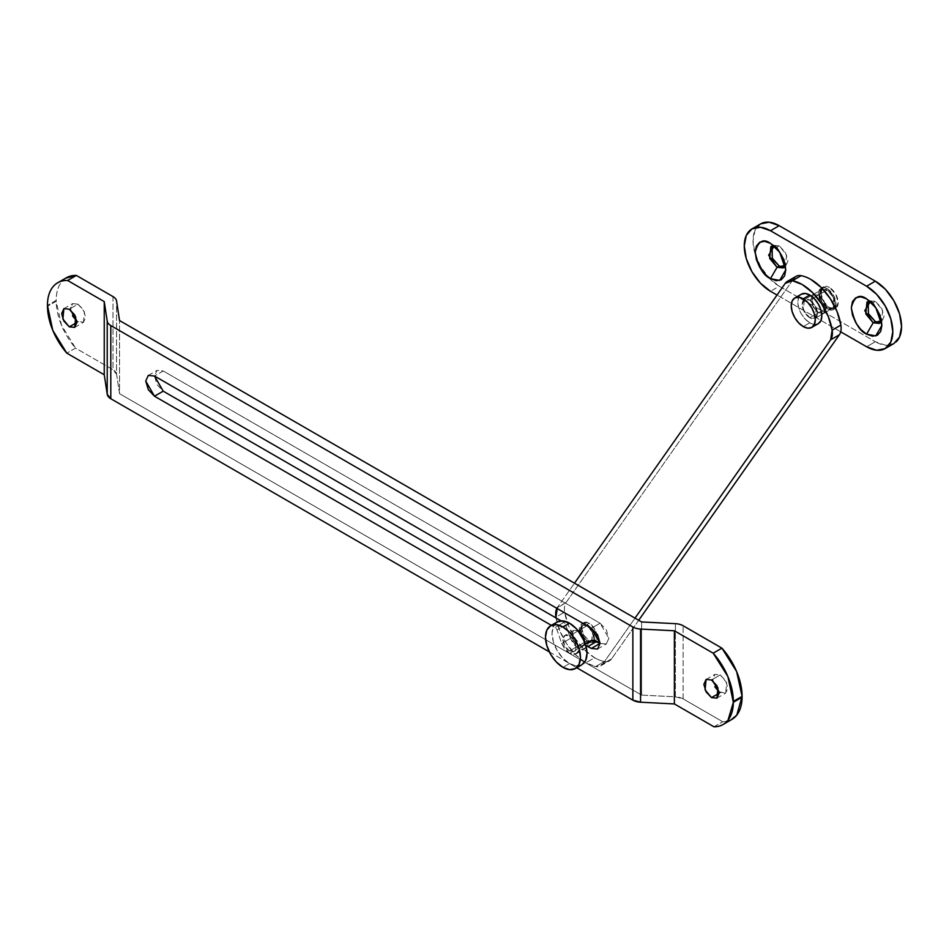 <?xml version="1.0" encoding="UTF-8"?>
<svg xmlns="http://www.w3.org/2000/svg" width="949" height="949" viewBox="0 0 949 949"><rect width="100%" height="100%" fill="white"/><g stroke="black" fill="none" stroke-linecap="round" stroke-linejoin="round"><path stroke-width="0.71" stroke-dasharray="4.75 3.56" d="M586.079 647.372L575.699 654.098L569.519 653.481L578.261 648.44L584.442 649.045L588.926 642.509L580.183 647.562L577.336 652.414L574.109 654.632L569.519 653.481L564.94 649.341L561.725 643.446L557.016 629.994A3.084 1.779 -120 0 0 555.07 627.479L551.357 625.344L555.07 627.479A3.084 1.779 60 0 1 557.016 629.994L565.758 624.952L570.468 638.404L573.682 644.3L578.261 648.44L582.852 649.579L586.079 647.372L588.926 642.509L580.183 647.562L577.336 652.414L586.079 647.372M719.057 691.785L720.244 692.58L719.152 693.209L720.244 692.58L725.653 693.114L727.895 688.167L725.653 680.623L720.244 674.917L714.834 674.383L712.687 680.753M719.057 691.797L725.653 693.114L726.685 682.699L720.244 674.917L711.513 679.97L720.244 674.917L714.834 674.383L712.604 679.33L714.834 686.874M74.698 327.381L83.441 322.328L76.845 321.023L78.032 321.794L76.94 322.423L78.032 321.794L83.441 322.328L85.683 317.381L83.441 309.849L78.032 304.143L72.622 303.609L70.475 309.979M83.441 322.328L84.473 311.924L78.032 304.143L69.289 309.184L78.032 304.143L72.622 303.609L70.392 308.555L72.622 316.088M56.193 301.236L47.45 306.29L56.193 301.236L56.193 300.358L56.193 301.236A49.431 28.541 -120 0 0 75.564 348.117L61.519 325.317L56.193 301.236M66.3 277.808A49.431 28.541 -120 0 0 56.193 300.358L47.45 305.4L56.193 300.358C56.193 292.517 58.008 286.349 61.661 281.841L65.552 278.235M112.978 296.574L112.978 369.719L75.564 348.117L66.833 353.17L75.564 348.117L112.978 369.719L112.978 296.574M116.561 374.167A12.361 7.129 0 0 0 112.978 369.719L116.561 374.167L116.561 301.011L116.561 374.167L119.538 393.681L119.538 320.537L119.538 393.681L116.561 374.167M641.607 695.095L119.538 393.681L641.607 695.095L641.607 621.951L641.607 695.095L675.415 696.815L675.415 623.671L675.415 696.815L641.607 695.095M597.538 649.045L606.281 644.003L600.1 643.386L606.281 644.003L608.843 638.345L606.281 629.733L600.1 623.208L163.228 370.988L157.048 370.371L154.485 376.029L157.048 384.642L163.228 391.166M561.061 620.848L563.813 622.437A3.084 1.779 60 0 1 565.758 624.952L570.468 638.404L561.725 643.446L557.016 629.994L565.758 624.952A3.084 1.779 -120 0 0 563.813 622.437L555.07 627.479L563.813 622.437L561.061 620.848M683.114 698.879A12.361 7.129 0 0 0 675.415 696.815L683.114 698.879L683.114 625.735L683.114 698.879L722.711 721.75L683.114 698.879M730.908 719.971L722.711 721.75A49.431 28.541 -120 0 0 731.976 719.366M549.329 651.904L576.612 667.669L549.329 651.904M585.83 645.545L583.41 645.344L580.183 647.562A12.361 7.129 60 0 1 581.856 645.866A12.361 7.129 60 0 1 585.83 645.557M713.968 726.792L722.711 721.75L713.968 726.792M569.519 653.481L561.725 643.446L570.468 638.404L578.261 648.44L569.519 653.481M590.586 640.824A12.361 7.129 -120 0 0 588.926 642.509M606.281 644.003L608.843 638.345L600.1 623.208L591.369 628.262L600.1 623.208L163.228 370.988L154.485 376.029L163.228 370.988L157.048 370.371L154.485 376.029M818.548 312.719L809.805 317.761L803.364 309.979L804.396 299.576L809.805 300.109L818.548 295.056L813.139 294.522L812.107 304.937L818.548 312.719L823.946 313.253L826.188 308.306L823.946 300.774L818.548 295.056L813.139 294.522L810.897 299.481L813.139 307.013L818.548 312.719L823.946 313.253L824.978 302.838L818.548 295.056L809.805 300.109L804.396 299.576L802.154 304.522L804.396 312.055L809.805 317.761L815.215 318.295L817.445 313.348L815.215 305.815L809.805 300.109L816.247 307.891L815.215 318.295L809.805 317.761L818.548 312.719L812.107 304.937L813.139 294.522L818.548 295.056L827.279 290.014L821.87 289.481L820.838 299.896L827.279 307.678L818.548 312.719L823.946 313.253L826.188 308.306L823.946 300.774L818.548 295.056L813.139 294.522L810.897 299.481L813.139 307.013L818.548 312.719L827.279 307.678L832.688 308.211L834.93 303.265L832.688 295.72L827.279 290.014L821.87 289.481L819.639 294.427L821.87 301.972L827.279 307.678L832.688 308.211L833.72 297.796L827.279 290.014L818.548 295.056L824.978 302.838L823.946 313.253L818.548 312.719M578.261 630.777L586.992 625.735A9.265 5.35 -120 0 0 581.784 625.711A9.265 5.35 -120 0 0 581.12 633.268A9.265 5.35 -120 0 0 586.992 640.872L582.366 635.972L580.444 629.519L582.366 625.272L586.992 625.735L591.63 630.622L593.552 637.087L591.63 641.334L586.992 640.872L569.519 650.955A9.265 5.35 60 0 1 563.647 643.363A9.265 5.35 60 0 1 564.311 635.794A9.265 5.35 60 0 1 569.519 635.83L578.166 630.836L569.519 635.83A9.265 5.35 60 0 1 575.391 643.422A9.265 5.35 60 0 1 574.738 650.99A9.265 5.35 60 0 1 569.519 650.955L586.992 640.872L584.809 642.129L586.992 640.872L591.63 641.334L593.552 637.087L591.63 630.622L586.992 625.735L582.366 625.272L581.476 634.205L586.992 640.872L591.63 641.334L592.52 632.402L586.992 625.735L582.366 625.272L580.444 629.519L582.366 635.972L586.992 640.872A9.265 5.35 -120 0 0 592.212 640.895A9.265 5.35 -120 0 0 592.864 633.327A9.265 5.35 -120 0 0 586.992 625.735L578.261 630.777L586.992 625.735L578.261 630.777L573.623 630.326L578 630.634M584.809 642.426L582.888 646.376L578.261 645.913L584.714 642.188L578.261 645.913L572.745 639.246L573.623 630.326L571.701 634.561L573.623 641.026L578.261 645.913L582.888 646.376L584.809 642.129M793.981 278.306L566.15 602.413L556.873 608.345A18.541 10.7 60 0 1 557.419 607.467L574.477 583.196L557.419 607.467L566.15 602.413A18.541 10.7 -120 0 0 564.667 612.105A43.251 24.971 -120 0 0 594.643 657.74L585.901 662.782A43.251 24.971 60 0 1 555.924 617.147L564.667 612.105L555.924 617.147L559.708 630.563L566.541 643.612L575.616 654.786L585.901 662.782L594.643 657.74A43.251 24.971 -120 0 0 604.394 661.524L595.652 666.566A43.251 24.971 60 0 1 585.901 662.782L595.652 666.566L604.394 661.524A18.541 10.7 -120 0 0 609.472 660.824A18.541 10.7 -120 0 0 611.595 658.855L602.852 663.897A18.541 10.7 60 0 1 600.729 665.866A18.541 10.7 60 0 1 595.652 666.566L602.852 663.897L635.011 618.143L602.852 663.897L611.595 658.855A18.541 10.7 60 0 1 604.394 661.524A43.251 24.971 60 0 1 594.643 657.74L584.359 649.745L575.272 638.57L568.439 625.521L564.667 612.105A18.541 10.7 60 0 1 566.15 602.413L793.981 278.306L785.238 283.348L793.981 278.306A18.541 10.7 -120 0 1 796.069 276.373M638.701 620.278L611.595 658.855L638.701 620.278M875.334 321.545L881.514 322.162L884.077 316.503L881.514 307.891L875.334 301.367L873.151 302.624L881.431 320.738L881.894 317.761L873.151 302.624L866.603 298.84L873.151 302.624L870.34 301.545L873.151 302.624L875.334 301.367L869.154 300.75L868.169 301.557M779.224 266.052L785.404 266.669L787.967 261.011L785.404 252.398L779.224 245.874L777.041 247.143L785.309 265.245L785.772 262.268L777.041 247.143L770.481 243.359L777.041 247.143L774.23 246.052L777.041 247.143L779.224 245.874L773.044 245.269L772.047 246.064M893.875 343.562L885.37 345.211L875.334 341.723L779.224 286.23L769.188 278.14L760.683 266.669L755.001 253.573L753.008 240.832L755.001 230.405L760.683 223.857M784.218 267.132L785.404 266.669L786.579 254.771L779.224 245.874L773.044 245.269L770.481 250.916L773.044 259.528M880.328 322.624L881.514 322.162L882.689 310.264L875.334 301.367L869.154 300.75L866.603 306.408L869.154 315.021M840.707 331.818L777.017 295.044L840.707 331.818M758.37 225.589A37.07 21.4 -120 0 0 755.736 255.85A37.07 21.4 -120 0 0 779.224 286.23L770.481 291.284L779.224 286.23L875.334 341.723L866.603 346.765L875.334 341.723A37.07 21.4 -120 0 0 896.2 341.83M581.879 664.798L576.209 665.89L569.519 663.565L562.971 667.349L569.519 663.565A24.71 14.271 -120 0 0 583.421 663.648M586.992 624.478A10.807 6.24 60 0 1 593.849 633.339A10.807 6.24 60 0 1 593.078 642.165A10.807 6.24 60 0 1 586.992 642.129L589.187 640.872A10.807 6.24 -120 0 0 595.26 640.895A10.807 6.24 -120 0 0 596.031 632.081A10.807 6.24 -120 0 0 589.187 623.208L586.992 624.478L589.187 623.208L594.584 628.914L596.826 636.459L594.584 641.405L589.187 640.872L583.777 635.166L581.535 627.633L583.777 622.674L589.187 623.208A10.807 6.24 -120 0 0 583.101 623.185A10.807 6.24 -120 0 0 582.33 632.01A10.807 6.24 -120 0 0 589.187 640.872L586.992 642.129A10.807 6.24 60 0 1 580.147 633.268A10.807 6.24 60 0 1 580.918 624.442A10.807 6.24 60 0 1 586.992 624.478L581.595 623.944L579.353 628.89L581.595 636.423L586.992 642.129L592.401 642.663L594.643 637.716L592.401 630.183L586.992 624.478M555.616 623.137A24.71 14.271 -120 0 0 553.86 643.315A24.71 14.271 -120 0 0 569.519 663.565L562.828 658.179L557.17 650.528L553.374 641.797L552.045 633.303L553.374 626.352L557.17 621.986M569.519 650.955L574.157 651.417L576.079 647.171L574.157 640.717L569.519 635.83L564.892 635.367L562.971 639.614L564.892 646.067L569.519 650.955M818.299 323.645L814.408 324.404L809.805 322.802L803.257 326.586L809.805 322.802A16.987 9.81 -120 0 0 819.367 322.862M809.805 300.109A10.807 6.24 60 0 1 816.65 308.971A10.807 6.24 60 0 1 815.891 317.796A10.807 6.24 60 0 1 809.805 317.761L827.279 307.678A10.807 6.24 -120 0 0 833.364 307.701A10.807 6.24 -120 0 0 834.135 298.876A10.807 6.24 -120 0 0 827.279 290.014L809.805 300.109L827.279 290.014L832.688 295.72L834.93 303.265L832.688 308.211L827.279 307.678L821.87 301.972L819.639 294.427L821.87 289.481L827.279 290.014A10.807 6.24 -120 0 0 821.193 289.991A10.807 6.24 -120 0 0 820.434 298.805A10.807 6.24 -120 0 0 827.279 307.678L809.805 317.761A10.807 6.24 60 0 1 802.949 308.899A10.807 6.24 60 0 1 803.72 300.074A10.807 6.24 60 0 1 809.805 300.109L804.396 299.576L802.154 304.522L804.396 312.055L809.805 317.761L815.215 318.295L817.445 313.348L815.215 305.815L809.805 300.109M827.279 288.757A12.361 7.129 60 0 1 835.108 298.888A12.361 7.129 60 0 1 834.23 308.971A12.361 7.129 60 0 1 827.279 308.935A12.361 7.129 60 0 1 819.45 298.805A12.361 7.129 60 0 1 820.327 288.721A12.361 7.129 60 0 1 827.279 288.757L821.099 288.14L818.548 293.799L821.099 302.411L827.279 308.935L833.459 309.552L836.022 303.894L833.459 295.281L827.279 288.757M829.462 307.678A12.361 7.129 -120 0 0 836.413 307.713A12.361 7.129 -120 0 0 837.291 297.618A12.361 7.129 -120 0 0 829.462 287.5L835.642 294.012L838.204 302.624L835.642 308.283L829.462 307.678L823.281 301.153L820.731 292.541L823.281 286.883L829.462 287.5A12.361 7.129 -120 0 0 822.51 287.464A12.361 7.129 -120 0 0 821.632 297.547A12.361 7.129 -120 0 0 829.462 307.678M800.244 295.009A16.987 9.81 -120 0 0 799.046 308.876A16.987 9.81 -120 0 0 809.805 322.802L805.203 319.101L801.312 313.834L798.702 307.832L797.789 301.996L798.702 297.215L801.312 294.226M575.699 654.098L584.442 649.045M706.103 679.425L714.834 674.383M63.891 308.65L72.622 303.609M716.91 698.156L725.653 693.114M581.82 645.878L585.308 643.861M148.305 375.413L157.048 370.371M57.687 282.778L58.684 282.197M723.114 724.478L723.968 723.98M804.396 299.576L821.87 289.481L804.396 299.576M573.623 630.326L564.892 635.367M600.741 665.866L609.483 660.824M582.888 646.376L574.157 651.417M815.215 318.295L832.688 308.211L815.215 318.295M869.154 300.75L866.971 302.019M773.044 245.269L770.861 246.526M770.481 243.359L777.041 247.143M785.772 269.836L785.772 262.268M785.404 266.669L783.222 267.926M866.603 298.84L873.151 302.624M881.894 325.329L881.894 317.761M881.514 322.162L879.332 323.419M592.401 642.663L594.584 641.405M581.595 623.944L583.777 622.674M833.459 309.552L835.642 308.283M821.099 288.14L823.281 286.883"/><path stroke-width="1.42" d="M719.152 693.209L711.513 697.622L705.071 689.84L706.103 679.425L711.513 679.97L716.91 685.676L719.152 693.209L716.91 698.156L711.513 697.622L706.103 691.916L703.861 684.383L706.103 679.425L711.513 679.97L717.942 687.752L716.91 698.156L711.513 697.622L719.152 693.209M712.687 680.753L719.057 691.785M76.94 322.423L69.289 326.847L62.859 319.066L63.891 308.65L69.289 309.184L74.698 314.89L76.94 322.423L74.698 327.381L69.289 326.847L63.891 321.142L61.649 313.597L63.891 308.65L69.289 309.184L75.73 316.966L74.698 327.381L69.289 326.847L76.94 322.423M70.475 309.979L76.845 321.011L72.622 316.088M731.976 719.366A49.431 28.541 -120 0 0 742.094 697.242L733.352 702.284L742.094 697.242L742.094 696.364L733.352 701.406L733.352 702.284L727.883 676.566L713.174 653.185L674.371 630.777L674.371 703.933L713.968 726.792C719.852 726.804 724.526 724.609 728.013 720.208L733.352 702.284A49.431 28.541 60 0 1 723.233 724.407A49.431 28.541 60 0 1 713.968 726.792L674.371 703.933L674.371 630.777L640.563 629.057L640.563 702.213L674.371 703.933L640.563 702.213L640.563 629.057A12.361 7.129 180 0 1 632.864 626.992L632.864 700.148A12.361 7.129 0 0 0 640.563 702.213L632.864 700.148L632.864 626.992L110.796 325.578L110.796 398.734L549.329 651.904L110.796 398.734L110.796 325.578A12.361 7.129 180 0 1 107.225 321.142L104.248 301.616L104.248 374.772L107.225 394.286L107.225 321.142L107.225 394.286A12.361 7.129 0 0 0 110.796 398.734L107.225 394.286L104.248 374.772L104.248 301.616L67.628 280.477C61.471 280.24 56.572 282.375 52.919 286.883C49.277 291.39 47.45 297.559 47.45 305.4L52.788 330.359L66.833 353.17L104.248 374.772L66.833 353.17A49.431 28.541 60 0 1 47.45 306.29L47.45 305.4A49.431 28.541 60 0 1 57.569 282.849A49.431 28.541 60 0 1 67.628 280.477L104.248 301.616L107.225 321.142A12.361 7.129 0 0 0 110.796 325.578L632.864 626.992A12.361 7.129 0 0 0 640.563 629.057L674.371 630.777L713.174 653.185L721.916 648.143L736.614 671.524L742.094 696.364L736.756 715.155L730.908 719.971M65.552 278.235L76.359 275.435L112.978 296.574A12.361 7.129 180 0 1 116.561 301.011L119.538 320.537L641.607 621.951L675.415 623.671A12.361 7.129 180 0 1 683.114 625.735L721.916 648.143L683.114 625.735A12.361 7.129 0 0 0 675.415 623.671L641.607 621.951L119.538 320.537L116.561 301.011A12.361 7.129 0 0 0 112.978 296.574L76.359 275.435L67.628 280.477L76.359 275.435A49.431 28.541 -120 0 0 66.3 277.808M588.926 642.509L592.14 640.302L600.1 643.386L597.538 649.045L591.369 648.44L585.83 645.545A12.361 7.129 60 0 1 588 646.494L596.743 641.453A12.361 7.129 -120 0 0 590.586 640.824L585.308 643.861M163.228 391.166L561.061 620.848L163.228 391.166L154.485 396.207L148.305 389.683L145.743 381.071L148.305 375.413L154.485 376.029L591.369 628.262L597.538 634.774L600.1 643.386L591.369 648.44L588 646.494L596.743 641.453L600.1 643.386L591.369 648.44L597.538 649.045L600.1 643.386L591.369 628.262L154.485 376.029L163.228 391.166L154.485 396.207L145.743 381.071L148.305 375.413L154.485 376.029M714.834 686.851L719.057 691.797M576.612 667.669L632.864 700.148L576.612 667.669M551.357 625.344L154.485 396.207L551.357 625.344M713.174 653.185A49.431 28.541 60 0 1 733.352 701.406L742.094 696.364A49.431 28.541 -120 0 0 721.916 648.143L713.174 653.185M584.809 642.129L582.888 635.676L578 630.634L584.809 642.129M793.981 278.306A18.541 10.7 60 0 1 801.146 275.673L792.415 280.714L785.238 283.348L574.477 583.196L785.238 283.348A18.541 10.7 60 0 1 787.326 281.414A18.541 10.7 60 0 1 792.415 280.714L802.154 284.498L812.439 292.494L821.526 303.668L828.358 316.717L832.143 330.133L830.636 339.825L635.011 618.143L830.636 339.825L839.379 334.783L638.701 620.278L839.379 334.783A18.541 10.7 -120 0 0 840.873 325.092L832.143 330.133A18.541 10.7 60 0 1 830.636 339.825L839.379 334.783A18.541 10.7 60 0 0 840.873 325.092A43.251 24.971 -120 0 0 810.897 279.457A43.251 24.971 -120 0 0 801.146 275.673L792.415 280.714A43.251 24.971 60 0 1 802.154 284.498A43.251 24.971 60 0 1 832.143 330.133L840.873 325.092L837.101 311.675L830.268 298.615L821.182 287.452L810.897 279.457A43.251 24.971 60 0 0 801.146 275.673A18.541 10.7 -120 0 0 796.069 276.373M556.067 617.965L555.924 617.147A18.541 10.7 60 0 1 556.885 608.345M555.924 617.147L557.419 607.467M868.169 301.557L868.442 313.668L875.334 321.545L873.151 322.802L865.796 313.917L866.971 302.019L870.34 301.545L864.764 310.679L873.151 322.802L866.603 334.155C859.367 330.987 854.278 322.162 851.312 307.678C854.278 296.61 859.367 293.668 866.603 298.84L860.743 296.812L855.784 297.772L852.475 301.592L851.312 307.678L852.475 315.104L855.784 322.743L860.743 329.433L866.603 334.155L872.451 336.195L877.41 335.222L880.731 331.415L881.894 325.329L880.731 317.903L877.41 310.264L872.451 303.561L866.603 298.84L875.773 307.678L881.894 325.329L875.773 335.922L866.603 334.155L873.151 322.802L881.431 320.738L879.332 323.419L873.151 322.802L875.334 321.545L880.328 322.624M772.047 246.064L772.332 258.175L779.224 266.052L777.041 267.321L769.686 258.425L770.861 246.526L774.23 246.052L768.643 255.186L777.041 267.321L770.481 278.662C763.257 275.495 758.156 266.669 755.19 252.185C758.156 241.117 763.257 238.175 770.481 243.359L764.633 241.319L759.674 242.28L756.365 246.099L755.19 252.185L756.365 259.611L759.674 267.25L764.633 273.941L770.481 278.662L776.341 280.702L781.3 279.741L784.609 275.922L785.772 269.836L784.609 262.41L781.3 254.771L776.341 248.08L770.481 243.359L779.663 252.185L785.772 269.836L779.663 280.43L770.481 278.662L777.041 267.321L785.309 265.245L783.222 267.926L777.041 267.321L779.224 266.052L784.218 267.132M751.952 228.911L760.457 227.25L770.481 230.737A37.07 21.4 60 0 0 749.627 230.631A37.07 21.4 60 0 0 746.993 260.892A37.07 21.4 60 0 0 770.481 291.284L777.017 295.044L770.481 291.284L760.457 283.182L751.952 271.711L746.27 258.614L744.277 245.874L746.27 235.447L751.952 228.911L760.683 223.857L769.188 222.208L779.224 225.696L875.334 281.189L885.37 289.279L893.875 300.75L899.557 313.858L901.55 326.586L899.557 337.025L893.875 343.562L885.132 348.603L876.627 350.252L866.603 346.765L840.707 331.818L866.603 346.765A37.07 21.4 60 0 0 887.457 346.871A37.07 21.4 60 0 0 890.091 316.622A37.07 21.4 60 0 0 866.603 286.23L876.627 294.332L885.132 305.803L890.814 318.9L892.807 331.64L890.814 342.067L885.132 348.603M773.032 259.516L779.224 266.052M869.154 315.009L875.334 321.545M758.37 225.589A37.07 21.4 -120 0 1 779.224 225.696L770.481 230.737L866.603 286.23L875.334 281.189L779.224 225.696L770.481 230.737L866.603 286.23L875.334 281.189A37.07 21.4 -120 0 1 898.822 311.58A37.07 21.4 -120 0 1 896.2 341.83M562.971 626.992A24.71 14.271 60 0 1 578.629 647.254A24.71 14.271 60 0 1 576.873 667.42A24.71 14.271 60 0 1 562.971 667.349L569.661 669.674L575.319 668.582L579.115 664.217L580.444 657.266L579.115 648.772L575.319 640.041L569.661 632.39L562.971 626.992L556.28 624.667L550.61 625.771L546.826 630.136L545.497 637.087L546.826 645.581L550.61 654.312L556.28 661.951L562.971 667.349A24.71 14.271 60 0 1 547.312 647.099A24.71 14.271 60 0 1 549.068 626.921A24.71 14.271 60 0 1 562.971 626.992L569.519 623.208L562.971 626.992M583.421 663.648A24.71 14.271 -120 0 0 585.177 643.469A24.71 14.271 -120 0 0 569.519 623.208L576.209 628.606L581.879 636.257L585.663 644.988L586.992 653.481L585.663 660.433L581.879 664.798L575.319 668.582M550.61 625.771L557.17 621.986L562.828 620.883L569.519 623.208A24.71 14.271 -120 0 0 555.616 623.137M803.257 298.84A16.987 9.81 60 0 1 814.017 312.779A16.987 9.81 60 0 1 812.807 326.634A16.987 9.81 60 0 1 803.257 326.586L807.848 328.188L811.751 327.429L814.349 324.439L815.262 319.659L814.349 313.822L811.751 307.808L807.848 302.553L803.257 298.84L798.655 297.251L794.752 297.998L792.154 300.999L791.241 305.78L792.154 311.616L794.752 317.618L798.655 322.885L803.257 326.586A16.987 9.81 60 0 1 792.486 312.66A16.987 9.81 60 0 1 793.696 298.793A16.987 9.81 60 0 1 803.257 298.84L809.805 295.056L803.257 298.84M819.367 322.862A16.987 9.81 -120 0 0 820.565 308.994A16.987 9.81 -120 0 0 809.805 295.056L814.408 298.769L818.299 304.024L820.909 310.038L821.822 315.875L820.909 320.655L818.299 323.645L811.751 327.429M794.752 297.998L801.312 294.226L805.203 293.466L809.805 295.056A16.987 9.81 -120 0 0 800.244 295.009M57.687 282.778L66.43 277.737M723.114 724.478L731.857 719.425M787.326 281.414L796.057 276.373"/></g></svg>
